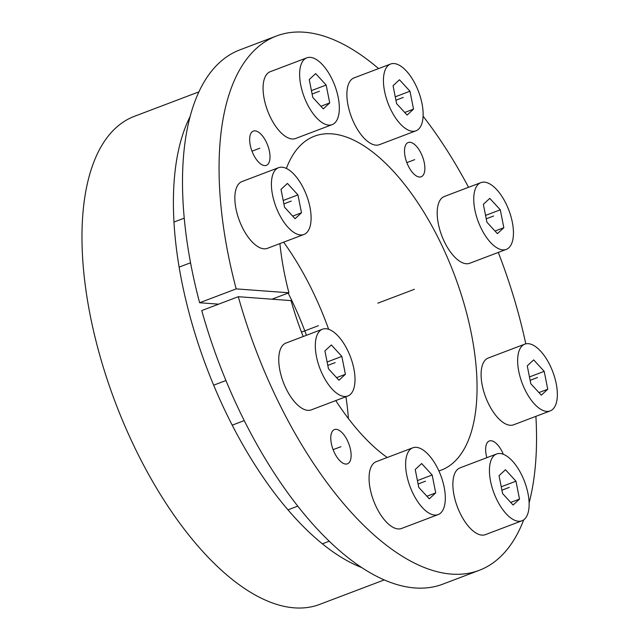 <?xml version="1.0" encoding="UTF-8"?>
<svg xmlns="http://www.w3.org/2000/svg" width="640" height="640" viewBox="0 0 640 640"><rect width="100%" height="100%" fill="white"/><g stroke="black" fill="none" stroke-linecap="round" stroke-linejoin="round"><path stroke-width="0.96" d="M199.616 302.752A285.76 130.648 -110.8 0 1 239.928 49.856L276.48 35.984A285.76 130.648 69.2 0 0 236.176 288.888L199.616 302.752L218.648 304.16M238.296 296.704A285.76 130.648 69.2 0 0 479.16 570.36L442.6 584.224A285.76 130.648 -110.8 0 1 201.744 310.568L238.296 296.704L291.032 300.6A178.6 81.656 -110.8 0 0 303.176 336.536M486.864 457.68A18.32 8.376 -110.8 0 1 489.32 440.992A18.32 8.376 -110.8 0 1 502.336 452.088A18.32 8.376 -110.8 0 1 503.296 454.264M236.176 288.888L288.912 292.784A178.6 81.656 -110.8 0 1 279.912 243.584M286.384 168.432A178.6 81.656 -110.8 0 1 314.488 136.184A178.6 81.656 -110.8 0 1 454.168 274.216A178.6 81.656 -110.8 0 1 441.16 470.16A178.6 81.656 -110.8 0 1 438.888 470.944M387.208 457.504A178.6 81.656 -110.8 0 1 335.768 400.576M479.16 570.36A285.76 130.648 69.2 0 0 523.72 519.824M529.104 502.952A285.76 130.648 69.2 0 0 535.896 416.352M525.784 343.848A285.76 130.648 69.2 0 0 498.288 252.432M468.552 187.304A285.76 130.648 69.2 0 0 423.088 116.2M378.568 68.592A285.76 130.648 69.2 0 0 276.48 35.984M347.472 440.656A18.32 8.376 -110.8 0 1 347.448 463.816A18.32 8.376 -110.8 0 1 334.432 452.728A18.32 8.376 -110.8 0 1 334.456 429.568A18.32 8.376 -110.8 0 1 347.472 440.656M266.352 142.192A18.32 8.376 -110.8 0 1 266.328 165.352A18.32 8.376 -110.8 0 1 253.312 154.256A18.32 8.376 -110.8 0 1 253.328 131.096A18.32 8.376 -110.8 0 1 266.352 142.192M421.208 153.624A18.32 8.376 -110.8 0 1 421.184 176.784A18.32 8.376 -110.8 0 1 408.168 165.688A18.32 8.376 -110.8 0 1 408.192 142.528A18.32 8.376 -110.8 0 1 421.208 153.624M348.416 418.576A178.6 81.656 69.2 0 0 345.936 396.72M328.632 329.288A178.6 81.656 69.2 0 0 283.632 242.168M288.912 292.784L272 299.192M306.44 335.296A181.936 83.184 69.2 0 0 288.144 293.072M384.12 579.96L319.592 604.432A261.032 119.344 -110.8 0 1 115.432 402.688A261.032 119.344 -110.8 0 1 134.448 116.304L198.984 91.832M190.224 116.344A261.032 119.344 69.2 0 0 206.824 368.024A261.032 119.344 69.2 0 0 361.304 567.416M444.368 196.48A35.72 16.328 69.2 0 0 444.328 241.64A35.72 16.328 -110.8 0 0 469.704 263.272L506.264 249.408A35.72 16.328 -110.8 0 1 480.88 227.776A35.72 16.328 69.2 0 1 480.928 182.608L444.368 196.48M506.264 249.408A35.72 16.328 -110.8 0 0 506.312 204.248A35.72 16.328 69.2 0 0 480.928 182.608M500.288 209.816L489.776 198.368L483.352 204.312L486.904 222.2L497.416 233.656L503.84 227.712L500.288 209.816L485.56 215.408M503.84 227.712L495.024 231.048M488.272 358.008A35.72 16.328 69.2 0 0 488.232 403.168A35.72 16.328 -110.8 0 0 513.608 424.8L550.168 410.936A35.72 16.328 -110.8 0 1 524.784 389.304A35.72 16.328 69.2 0 1 524.832 344.136L488.272 358.008M550.168 410.936A35.72 16.328 -110.8 0 0 550.216 365.776A35.72 16.328 69.2 0 0 524.832 344.136M544.192 371.352L533.68 359.896L527.256 365.84L530.808 383.728L541.32 395.184L547.744 389.24L544.192 371.352L529.464 376.936M547.744 389.24L538.928 392.576M460.056 467.848A35.72 16.328 69.2 0 0 460.008 513.008A35.72 16.328 -110.8 0 0 485.392 534.648L521.952 520.784A35.72 16.328 -110.8 0 1 496.568 499.144A35.72 16.328 69.2 0 1 496.616 453.984L460.056 467.848M521.952 520.784A35.72 16.328 -110.8 0 0 521.992 475.616A35.72 16.328 69.2 0 0 496.616 453.984M515.968 481.192L505.464 469.736L499.04 475.68L502.592 493.576L513.096 505.024L519.52 499.08L515.968 481.192L501.24 486.776M519.52 499.08L510.712 502.424M376.248 461.664A35.72 16.328 69.2 0 0 376.2 506.824A35.72 16.328 -110.8 0 0 401.576 528.464L438.136 514.592A35.72 16.328 -110.8 0 1 412.752 492.96A35.72 16.328 69.2 0 1 412.8 447.8L376.248 461.664M438.136 514.592A35.72 16.328 -110.8 0 0 438.184 469.432A35.72 16.328 69.2 0 0 412.8 447.8M432.16 475.008L421.648 463.552L415.224 469.496L418.776 487.384L429.288 498.84L435.712 492.896L432.16 475.008L417.432 480.592M435.712 492.896L426.904 496.24M285.936 343.072A35.72 16.328 69.2 0 0 285.888 388.232A35.72 16.328 -110.8 0 0 311.272 409.872L347.832 396A35.72 16.328 -110.8 0 1 322.448 374.368A35.72 16.328 69.2 0 1 322.496 329.208L285.936 343.072M347.832 396A35.72 16.328 -110.8 0 0 347.872 350.84A35.72 16.328 69.2 0 0 322.496 329.208M341.848 356.416L331.344 344.96L324.92 350.904L328.472 368.792L338.976 380.248L345.4 374.304L341.848 356.416L327.12 362M345.4 374.304L336.592 377.648M242.032 181.544A35.72 16.328 69.2 0 0 241.984 226.704A35.72 16.328 -110.8 0 0 267.368 248.344L303.928 234.472A35.72 16.328 -110.8 0 1 278.544 212.84A35.72 16.328 69.2 0 1 278.592 167.68L242.032 181.544M303.928 234.472A35.72 16.328 -110.8 0 0 303.968 189.312A35.72 16.328 69.2 0 0 278.592 167.68M297.944 194.888L287.44 183.432L281.016 189.376L284.568 207.264L295.072 218.72L301.496 212.776L297.944 194.888L283.216 200.472M301.496 212.776L292.688 216.12M270.248 71.696A35.72 16.328 69.2 0 0 270.208 116.864A35.72 16.328 -110.8 0 0 295.584 138.496L332.144 124.632A35.72 16.328 -110.8 0 1 306.76 102.992A35.72 16.328 69.2 0 1 306.808 57.832L270.248 71.696M332.144 124.632A35.72 16.328 -110.8 0 0 332.192 79.464A35.72 16.328 69.2 0 0 306.808 57.832M326.168 85.04L315.656 73.584L309.232 79.528L312.784 97.424L323.296 108.872L329.72 102.928L326.168 85.04L311.44 90.624M329.72 102.928L320.904 106.272M354.064 77.888A35.72 16.328 69.2 0 0 354.016 123.048A35.72 16.328 -110.8 0 0 379.4 144.68L415.952 130.816A35.72 16.328 -110.8 0 1 390.576 109.184A35.72 16.328 69.2 0 1 390.624 64.016L354.064 77.888M415.952 130.816A35.72 16.328 -110.8 0 0 416 85.656A35.72 16.328 69.2 0 0 390.624 64.016M409.976 91.224L399.472 79.776L393.048 85.72L396.6 103.608L407.104 115.064L413.528 109.12L409.976 91.224L395.248 96.816M413.528 109.12L404.72 112.456M377.824 303.176L414.376 289.304M414.688 159.656L406.864 162.624M259.832 148.224L252 151.192M340.952 446.688L333.12 449.664M318.416 325.704L301.472 332.128M493.6 216.008L486.232 218.8M537.496 377.536L530.136 380.328M509.28 487.384L501.92 490.176M425.472 481.2L418.104 483.992M335.16 362.608L327.8 365.4M291.256 201.08L283.896 203.872M319.48 91.232L312.112 94.024M403.288 97.416L395.928 100.208M297.672 506.16L287.936 509.856M329.12 541.248L322.336 543.824M225.904 380.536L213.656 385.184M244.192 420.616L232.2 425.168M184.264 218.144L174 222.04M190.568 262.776L179.152 267.104"/></g></svg>

